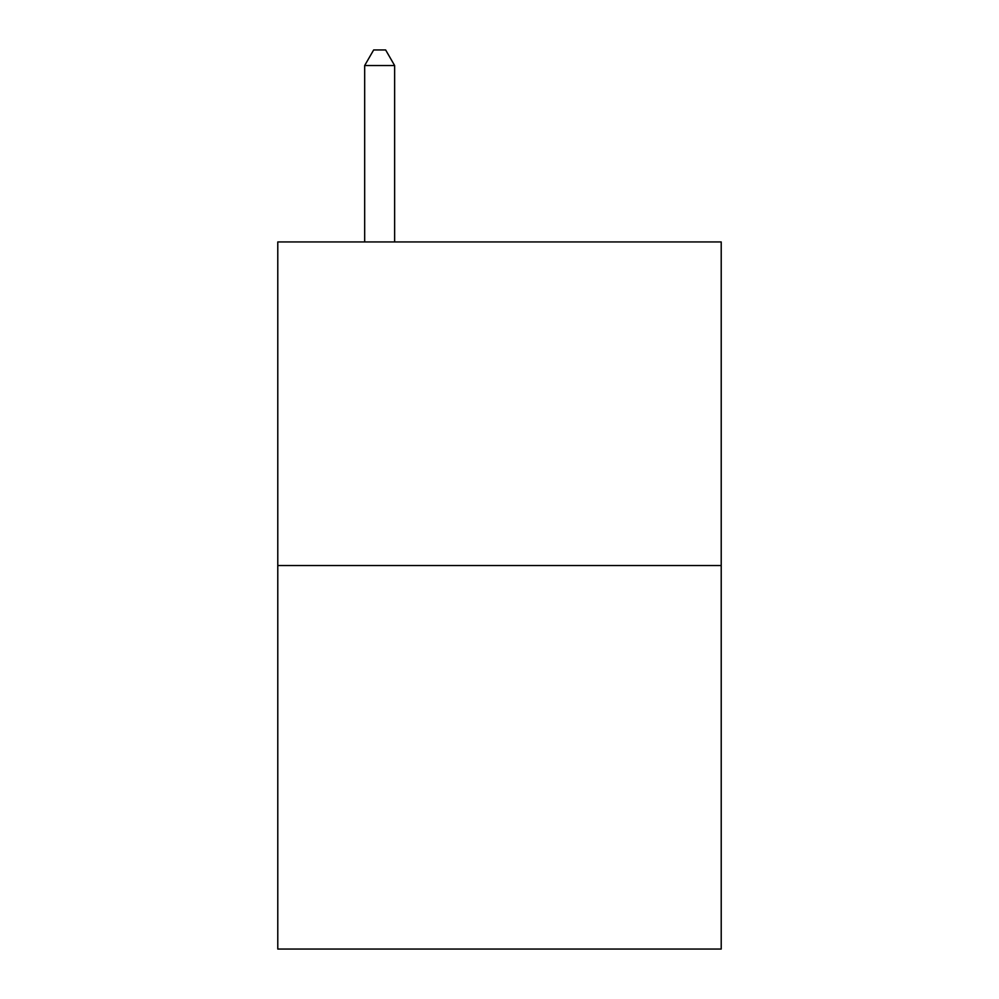 <?xml version="1.0" encoding="UTF-8"?>
<svg xmlns="http://www.w3.org/2000/svg" width="999" height="999" viewBox="0 0 999 999"><rect width="100%" height="100%" fill="white"/><g stroke="black" fill="none" stroke-linecap="round" stroke-linejoin="round"><path stroke-width="1.5" d="M721.216 565.534L721.216 241.945L277.784 241.945L277.784 949.05L721.216 949.05L721.216 565.534L277.784 565.534M394.63 241.945L394.63 65.534L364.672 65.534L364.672 241.945M364.672 65.534L373.663 49.95L385.639 49.95L394.63 65.534"/></g></svg>
